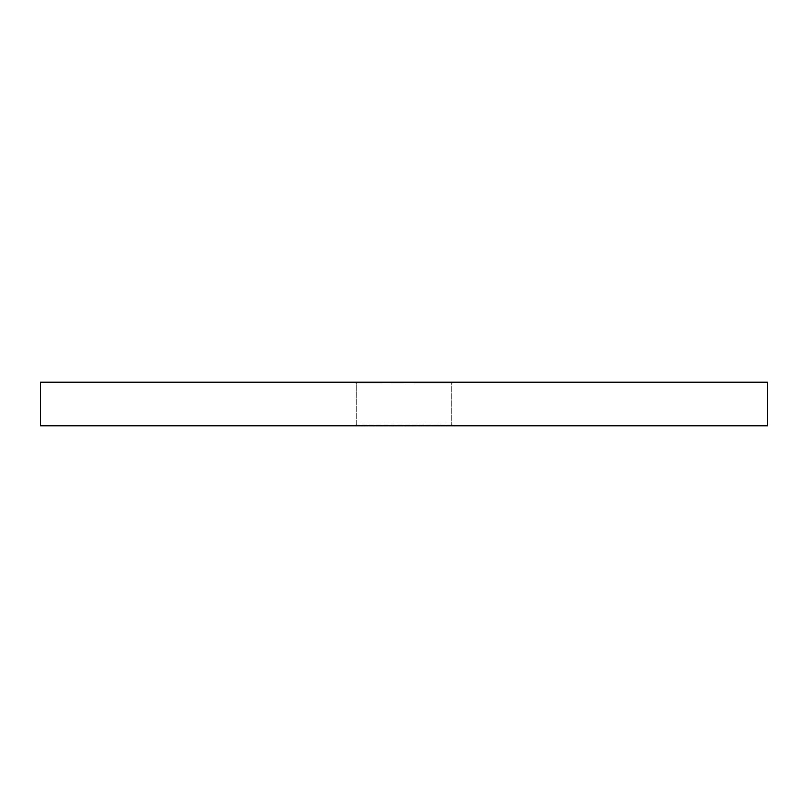 <?xml version="1.0" encoding="UTF-8"?>
<svg xmlns="http://www.w3.org/2000/svg" width="808" height="808" viewBox="0 0 808 808"><rect width="100%" height="100%" fill="white"/><g stroke="black" fill="none" stroke-linecap="round" stroke-linejoin="round"><path stroke-width="0.61" stroke-dasharray="4.04 3.03" d="M451.268 423.998L453.086 425.816L354.914 425.816L453.086 425.816L354.914 425.816L453.086 425.816L451.268 423.998L451.268 384.002L453.086 382.184L354.914 382.184L453.086 382.184L354.914 382.184L453.086 382.184L451.268 384.002L356.732 384.002L354.914 382.184L356.732 384.002L451.268 384.002L356.732 384.002L451.268 384.002L451.268 423.998L356.732 423.998L354.914 425.816L356.732 423.998L451.268 423.998M356.732 423.998L356.732 384.002L356.732 423.998M390.304 382.911L380.821 382.911L390.688 382.911L380.821 382.911L390.688 382.911L380.821 382.911L389.456 382.911L389.456 382.184L390.436 382.184L380.568 382.184L390.688 382.184L380.568 382.184L390.688 382.184L380.568 382.184L390.688 382.184L380.568 382.184L390.688 382.184L380.821 382.184L390.688 382.184L386.204 382.184L389.456 382.184L389.456 382.911L389.456 382.184L389.456 382.911L386.921 382.911L386.921 382.184L387.113 382.911L387.113 382.184L387.113 382.911L383.962 382.911L383.962 382.184L383.962 382.911L380.568 382.911L380.568 382.184L380.568 382.911L383.285 382.911L383.285 382.184L383.285 382.911L381.558 382.911L381.558 382.184L389.698 382.184L381.558 382.184L389.698 382.184L381.558 382.184L381.558 382.911L384.002 382.911L384.002 382.184L388.204 382.184L384.022 382.184L388.204 382.184L384.022 382.184L384.022 382.911L386.123 382.911L386.123 382.184L385.628 382.911L385.628 382.184L385.628 382.911L390.436 382.911L390.436 382.184L390.436 382.911L389.456 382.911L390.436 382.911L390.436 382.184L390.436 382.911L380.821 382.911L380.821 382.184L383.043 382.184L380.821 382.184L380.821 382.911L383.043 382.911L383.043 382.184L383.043 382.911L390.688 382.911L390.688 382.184L390.688 382.911L384.022 382.911L384.022 382.184L384.022 382.911L383.043 382.911L383.043 382.184L383.043 382.911L380.821 382.911L380.821 382.184L380.821 382.911L389.456 382.911L389.456 382.184L389.456 382.911L389.456 382.184L389.456 382.911L380.568 382.911L390.688 382.911L390.688 382.184L390.688 382.911L385.628 382.911L385.628 382.184L385.628 382.911L380.568 382.911L380.568 382.184L380.568 382.911L383.285 382.911L383.285 382.184L383.285 382.911L381.558 382.911L389.698 382.911L381.558 382.911L381.558 382.184L381.558 382.911L388.204 382.911L384.022 382.911L384.022 382.184L384.002 382.911L386.123 382.911L385.628 382.184L385.628 382.911L390.436 382.911L390.436 382.184L390.436 382.911L386.234 382.911L389.456 382.911L389.456 382.184L389.456 382.911L390.436 382.911L390.304 382.184M409.848 382.911L404 382.911L404 382.184L413.868 382.184L403.879 382.184L413.868 382.184L403.879 382.184L411.151 382.184L404 382.184L411.151 382.184L404 382.184L410.292 382.184L404 382.184L404 382.911L413.625 382.911L413.625 382.184L413.625 382.911L412.636 382.911L412.636 382.184L412.636 382.911L409.676 382.911L409.676 382.184L408.191 382.184L410.292 382.184L409.676 382.911L408.686 382.911L408.686 382.184L408.686 382.911L404 382.911L404 382.184L404 382.911L413.868 382.911L413.868 382.184L413.868 382.911L404 382.911L404 382.184L404 382.911L404 382.184L404 382.911L405.212 382.911L405.212 382.184L405.212 382.911L403.879 382.911L403.879 382.184L403.879 382.911L407.495 382.911L407.495 382.184L410.292 382.184L404.737 382.184L410.292 382.184L404.737 382.184L409.848 382.911L409.848 382.184M40.4 382.184L767.6 382.184M40.4 425.816L767.6 425.816M406.222 382.911L411.151 382.911L404.737 382.911L404.737 382.184L404.737 382.911L406.222 382.911L406.222 382.184M405.818 382.911L405.818 382.184M409.454 382.911L404 382.911L411.151 382.911L411.151 382.184L411.151 382.911L411.151 382.184L411.151 382.911L409.454 382.911L409.454 382.184M409.727 382.911L411.03 382.911L409.767 382.911L409.767 382.184L409.767 382.911L411.151 382.911L411.151 382.184L411.151 382.911L409.727 382.911L409.727 382.184M407.333 382.911L407.333 382.184L407.333 382.911M408.191 382.911L408.191 382.184L408.191 382.911M409.636 382.911L409.636 382.184L409.666 382.911M403.879 382.911L410.292 382.911L410.292 382.184L410.292 382.911L407.525 382.911L407.535 382.184L407.525 382.911L404.737 382.911L410.292 382.911L410.292 382.184L410.292 382.911L404 382.911L404 382.184L404 382.911L410.292 382.911L404 382.911L404 382.184L404 382.911L410.292 382.911L407.525 382.911L407.535 382.184L407.525 382.911L411.151 382.911L404 382.911L404 382.184L404 382.911L405.212 382.911L403.879 382.911L403.879 382.184M413.868 382.911L413.868 382.184L413.868 382.911M409.767 382.911L404 382.911L411.03 382.911L411.03 382.184L411.03 382.911L411.03 382.184L411.03 382.911L404 382.911L404 382.184L404 382.911L411.03 382.911L411.03 382.184L411.03 382.911L411.03 382.184L411.03 382.911L409.767 382.911L409.767 382.184M409.808 382.911L409.808 382.184M410.797 382.911L410.797 382.184M407.505 382.911L407.505 382.184M410.292 382.911L404 382.911L410.292 382.911L410.292 382.184M404.737 382.911L404.737 382.184M404 382.911L404 382.184L404 382.911M408.909 382.911L408.909 382.184L408.909 382.911M408.424 382.911L408.424 382.184L408.424 382.911M411.151 382.911L411.151 382.184M385.386 382.911L380.568 382.911L389.698 382.911L380.568 382.911L389.698 382.911L388.214 382.911L388.204 382.184L388.204 382.911L384.022 382.911L384.022 382.184L384.022 382.911L384.022 382.184L384.022 382.911L388.204 382.911L388.214 382.184L388.214 382.911L390.688 382.911L390.688 382.184L390.688 382.911L390.688 382.184L390.688 382.911L385.628 382.911L390.688 382.911L388.183 382.911L388.183 382.184L388.194 382.911L386.204 382.911L386.244 382.184L386.234 382.911L386.204 382.184L386.234 382.911L385.386 382.911L385.386 382.184M389.698 382.911L389.698 382.184L389.698 382.911M383.214 382.911L383.214 382.184L383.214 382.911M385.012 382.911L385.012 382.184L385.012 382.911L385.012 382.184L385.012 382.911L384.022 382.911L384.022 382.184L384.022 382.911L384.022 382.184L384.022 382.911L385.012 382.911L385.012 382.184L385.012 382.911L384.022 382.911L384.022 382.184L384.022 382.911L385.012 382.911M387.476 382.911L387.476 382.184L387.476 382.911M387.82 382.911L387.82 382.184L387.86 382.911M381.8 382.911L381.8 382.184L381.8 382.911M385.254 382.911L380.821 382.911L380.821 382.184L380.821 382.911L380.821 382.184L380.821 382.911L380.821 382.184L380.821 382.911L390.436 382.911L390.436 382.184L390.436 382.911L380.821 382.911L380.821 382.184L380.821 382.911L385.254 382.911L385.254 382.184M384.8 382.911L384.8 382.184M387.749 382.911L387.749 382.184M383.043 382.911L383.043 382.184L383.043 382.911M385.628 382.911L385.628 382.184M387.87 382.911L387.87 382.184M380.821 382.911L380.821 382.184L380.821 382.911M383.679 382.911L383.679 382.184M380.568 382.911L380.568 382.184M383.406 382.911L383.406 382.184L383.406 382.911M382.073 382.911L382.073 382.184M381.558 382.911L381.558 382.184M383.588 382.911L383.588 382.184M386.618 382.911L386.618 382.184M407.808 382.911L407.808 382.184L407.808 382.911M406.737 382.911L406.737 382.184M407.575 382.911L407.586 382.184M406.959 382.911L406.959 382.184M407.303 382.911L407.303 382.184L407.303 382.911M406.545 382.911L406.545 382.184L406.545 382.911M384.376 382.911L384.376 382.184"/><path stroke-width="1.21" d="M767.6 425.816L40.4 425.816L40.4 382.184L767.6 382.184L767.6 425.816"/></g></svg>
